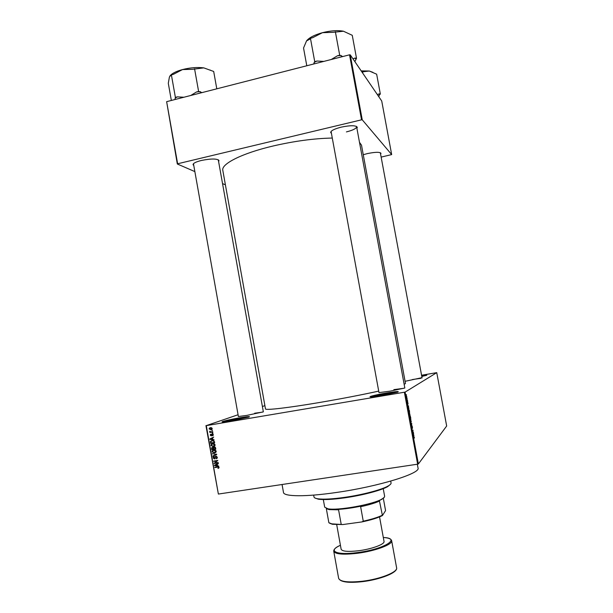 <?xml version="1.0" encoding="UTF-8"?>
<svg xmlns="http://www.w3.org/2000/svg" width="613" height="613" viewBox="0 0 613 613"><rect width="100%" height="100%" fill="white"/><g stroke="black" fill="none" stroke-linecap="round" stroke-linejoin="round"><path stroke-width="0.92" d="M240.227 417.706C247.89 416.457 250.778 416.242 248.893 417.055L231.43 420.802L222.94 421.928C218.711 422.15 230.028 419.399 240.227 417.706M248.196 417.277L240.143 418.357L223.676 421.89M386.519 392.987C396.067 391.446 399.799 391.148 397.722 392.09L382.014 395.423L371.011 396.864C366.865 397.025 376.313 394.688 386.519 392.987M397.178 392.266L386.535 393.653L371.585 396.833M421.637 375.608L426.824 375.256L421.79 376.443M425.514 375.623L421.729 376.106M363.256 154.729L367.425 153.579C375.394 151.97 379.907 151.901 380.972 153.365L380.589 154.093M380.972 153.365L380.267 152.683M193.769 165.456L193.072 164.774C192.972 163.342 195.754 161.901 201.432 160.453C211.462 158.491 217.324 158.552 219.01 160.644L218.588 161.503M219.01 160.644L218.144 159.709M331.411 133.289L330.691 132.584C330.683 130.784 334.2 128.968 341.242 127.136C350.651 125.221 356.015 125.282 357.318 127.335L356.896 128.27M346.422 131.91C352.797 130.285 356.199 128.6 356.628 126.868L356.375 126.324M404.749 387.577L404.664 388.052L389.807 391.194L379.163 392.604L378.911 392.182M403.929 388.282L393.868 389.63M263.276 411.469L263.238 411.89L246.832 415.392L238.503 416.511L238.319 416.127M262.387 412.158L254.686 413.223M422.02 377.662L405.086 381.309M420.916 378.305L412.403 379.531M378.719 391.109C361.057 394.979 341.288 398.787 319.411 402.519C287.589 407.936 265.115 410.472 265.475 408.902L222.81 170.353C221.04 163.985 241.829 153.334 272.977 146.024C294.401 141.067 314.17 138.415 332.284 138.055M264.893 405.645L262.387 406.496M238.074 414.74L206.305 425.621L405.101 392.105L418.365 463.98L417.645 464.179L404.381 392.266M206.305 425.621L218.374 494.055L205.945 425.644M406.825 396.741L406.81 398.021L406.381 397.04L406.388 395.76L406.626 397.576L406.764 396.772M407.43 400.074L407.078 400.779L406.856 399.492L407.43 400.074M408.028 403.247L407.875 404.411L407.538 402.549L407.775 403.998L407.706 402.366L407.959 403.254M409.346 410.457L409.568 411.645L408.986 412.112L408.771 409.155L409.277 410.472M410.564 417.055L410.794 418.304L410.22 418.809L409.928 416.296L410.128 416.633L410.266 415.997L410.488 417.062M411.767 423.56L411.492 425.69L411.744 423.844L410.955 422.809L411.461 423.606M413.369 432.219L412.794 432.763L412.932 430.587L412.48 431.039L412.403 430.632L412.97 430.073L412.917 432.671L413.369 432.219M414.403 438.042L414.135 437.023L413.66 437.452L413.967 436.64L414.235 438.065M418.365 463.98L446.67 426.012L436.747 372.65L405.101 392.105M413.99 435.621L413.2 434.962L413.522 433.085L413.629 435.674M412.373 426.809L412.434 428.334L412.051 426.104L412.174 428.449L411.752 426.05L412.051 428.02L411.974 425.698L412.296 426.817M411.323 421.69L410.994 422.211L410.61 420.962L410.618 419.139L411.2 421.706M410.097 415.024L409.768 415.522L409.377 414.273L409.384 412.457L409.967 415.039M408.948 408.266L408.128 407.484L408.48 405.745L408.633 408.319M407.645 401.231L407.637 401.691L407.645 401.231M407.132 398.45L407.124 398.917L407.132 398.45M406.427 394.634L406.419 395.094L406.427 394.634M211.845 430.173L212.489 430.464L211.845 430.173M211.171 431.881L212.696 431.629L212.765 432.019L209.83 432.502L210.228 432.035L209.723 431.268L211.171 431.881M212.313 432.832L212.956 433.123L212.313 432.832M212.167 433.881L213.286 434.671L213.171 435.337L212.512 435.774L212.857 434.709L212.313 434.265L211.24 435.927L210.251 435.184L210.926 434.15L210.665 435.1L211.301 435.429L212.167 433.881M212.818 439.352L214.152 439.896L209.914 439.383L209.845 438.969L213.653 437.069L212.581 438.011L212.818 439.352M215.071 444.777L214.634 445.996L213.316 446.609L210.933 445.452L211.133 444.502L212.742 443.62L214.259 443.766L215.071 444.777M216.197 451.168L215.761 452.394L214.443 452.999L212.06 451.835L212.251 450.9L213.868 450.003L215.385 450.157L216.197 451.168M219.063 467.405L217.952 468.447L218.542 467.734L218.213 467.091L214.887 467.558L214.818 467.167L217.561 466.738L219.063 467.405M218.374 494.055L417.645 464.179M217.446 465.589L218.787 466.141L214.542 465.596L214.466 465.183L218.289 463.305L217.209 464.24L217.446 465.589M214.91 462.984L218.136 462.47L218.205 462.861L214.167 463.497L217.04 460.93L213.807 461.443L213.738 461.053L217.776 460.409L214.91 462.984M215.891 456.248L217.278 457.275L217.132 458.179L216.144 458.785L216.795 457.321L215.968 456.639L214.45 458.938L213.148 458.011L213.286 457.168L214.144 456.647L213.615 457.919L214.78 458.363L215.163 456.693L215.891 456.248M212.42 453.589L216.741 454.547L212.91 456.34L212.834 455.942L216.236 454.455L212.42 453.589M214.175 446.923L215.569 447.919L215.784 449.122L211.746 449.773L211.638 447.781L214.175 446.923M212.152 440.456L214.45 441.59L214.657 442.732L210.619 443.391L210.558 441.283L212.152 440.456M210.443 427.606L212.182 428.426L212.029 429.138L210.857 429.767L209.148 428.931L209.309 428.211L210.443 427.606M421.568 375.24L436.747 372.65M381.148 157.097L391.676 154.583L381.73 101.015L350.238 54.841L362.245 119.811L361.547 119.826L349.533 54.818L350.238 54.841M391.676 154.583L362.245 119.811M194.857 171.602L177.318 163.993L166.636 101.666L349.533 54.818M166.636 101.666L177.632 163.771L361.547 119.826M225.4 184.835L222.542 183.594M404.166 384.412L405.484 383.454L361.494 145.151L359.494 142.346M331.204 131.297L330.691 132.584M193.57 163.617L193.539 164.123M218.933 468.01L217.952 468.447M219.025 467.252L218.588 467.458M218.718 466.845L218.213 467.091M218.435 466.723L214.887 467.558M215.155 465.298L214.542 465.596M215.355 465.083L214.466 465.183M215.301 464.784L218.289 463.321M218.358 463.704L217.209 464.24M216.427 464.6L214.918 465.29L216.956 465.528L216.764 464.447L214.918 465.29M216.764 464.447L215.707 464.945M217.4 465.313L216.956 465.528M218.167 462.608L214.167 463.497M214.979 462.93L214.098 463.083M214.933 462.692L217.04 460.93M217.799 460.555L213.807 461.443M216.933 458.424L216.144 458.785M216.971 458.386L217.27 457.857M217.24 457.114L216.795 457.321M216.619 456.348L215.968 456.639M215.01 458.685L214.45 458.938M215.109 458.578L214.611 458.486M213.6 457.804L213.148 458.011M213.991 457.122L214.175 456.723M215.86 456.662L215.033 456.999M215.868 456.624L216.06 456.233M213.745 455.949L213.676 455.566M216.688 454.256L216.236 454.455M213.186 453.689L212.496 453.995M215.523 452.586L214.443 452.999M215.286 452.632L214.152 452.639M212.519 451.643L212.06 451.835M212.987 450.747L213.577 450.065M214.956 450.011L213.883 450.348M215.339 452.225L216.121 451.904M212.527 451.758L214.381 452.609L215.73 451.252L213.922 450.394L212.68 451.053L212.527 451.758M214.765 450.042L213.922 450.394M216.174 451.061L215.73 451.252M215.745 448.908L211.746 449.773M211.998 448.379L211.539 448.57M212.366 447.743L212.573 447.321M213.385 447.375L214.121 447.268L213.278 447.62M212.152 449.314L213.355 449.114L213.117 447.98L212.06 447.965L212.152 449.314M213.807 448.923L213.355 449.114M213.094 447.467L212.496 447.712M213.684 447.751L213.117 447.98M213.83 449.038L215.24 448.808L214.971 447.59L213.745 447.605L213.83 449.038M215.692 448.616L215.24 448.808M214.979 447.007L214.244 447.314M215.408 447.406L214.971 447.59M215.546 447.796L215.094 447.988M214.351 446.226L213.316 446.609M214.159 446.264L212.964 446.256M211.393 445.268L210.933 445.452M211.876 444.348L212.496 443.666M213.883 443.636L212.757 443.981M214.175 445.858L214.979 445.544M211.401 445.375L213.255 446.218L214.596 444.862L212.795 444.011L211.914 444.318L211.401 445.375M213.638 443.666L212.795 444.011M215.048 444.678L214.596 444.862M214.619 442.54L210.619 443.391M210.995 441.444L210.397 441.674M211.293 441.161L211.876 440.509M213.416 440.471L212.075 440.87M211.025 442.923L214.113 442.417L213.991 441.72L213.232 440.839L212.221 440.847L210.979 441.46L211.025 442.923M214.565 442.241L214.113 442.417M213.063 440.517L212.221 440.847M213.807 440.617L213.232 440.839M214.443 441.544L213.991 441.72M210.665 439.092L209.914 439.383M210.734 438.885L209.845 438.969M210.688 438.647L213.669 437.161M211.087 439.13L212.32 439.299L212.129 438.218L210.29 439.077L211.087 439.13M212.78 439.123L212.32 439.299M212.588 438.042L212.129 438.218M213.255 435.161L212.558 435.33M213.263 434.556L212.857 434.709M212.918 434.035L212.313 434.265L212.45 433.866M211.761 435.605L211.362 435.406M210.657 435.031L210.251 435.184M211.899 435.253L211.232 435.498M211.914 435.161L211.332 435.383M212.941 433.016L212.382 433.222M212.734 431.851L209.83 432.502M210.144 431.475L209.631 431.659M212.466 430.357L211.914 430.556M210.627 429.399L211.7 429.46L210.857 429.767M209.562 428.793L209.148 428.931M210.044 428.127L210.474 427.598M211.562 427.667L210.726 427.92M211.631 429.077L212.144 428.924M209.569 428.878L210.788 429.376L211.761 428.487L210.543 427.989L209.569 428.878M211.385 427.69L210.543 427.989M212.167 428.341L211.761 428.487M413.599 437.107L414.059 437.031L413.599 437.115M413.438 435.161L413.461 434.242L413.246 435.192M412.794 432.724L413.438 432.625M412.411 430.671L412.932 430.587M412.426 430.61L413.047 430.51M410.503 419.422L410.902 419.361M410.679 420.901L411.131 421.859L410.695 419.545L410.603 420.916M410.151 418.411L410.794 418.304M410.212 418.342L410.013 416.694L410.135 418.357M410.457 418.135L410.243 416.365L410.381 418.15M409.269 412.764L409.668 412.695M409.446 414.212L409.898 415.185L409.461 412.871L409.369 414.227M408.917 411.752L409.568 411.645M408.978 411.652L409.423 411.292L408.848 409.561L408.902 411.668M408.373 407.722L408.404 406.84L408.181 407.752M407.032 400.557L407.507 400.481M390.504 484.278L387.692 486.622C381.294 490.339 362.36 495.342 344.92 497.81C332.813 499.495 323.978 499.963 318.431 499.212L314.967 498.001M313.649 495.105L313.986 496.959C314.147 497.81 315.434 498.415 317.841 498.79C323.465 499.549 332.415 499.074 344.705 497.358C362.398 494.852 381.615 489.779 388.09 486.025C390.213 484.822 391.201 483.803 391.056 482.96L390.719 481.098M417.33 464.225L418.02 467.987C420.97 473.328 378.803 486.477 336.476 492.461C305.787 496.997 283.627 496.66 283.482 492.431L282.064 484.508M384.006 497.679L379.148 500.806L379.47 501.082C375.041 503.066 368.758 504.943 360.628 506.698L361.892 505.947C352.866 507.893 344.606 509.058 337.119 509.449L338.575 509.817L329.051 509.602L326.323 508.629L328.859 522.72L331.855 523.87L342.797 524.559L332.43 524.284L329.503 523.157M323.312 499.557L324.683 507.158L327.878 508.775C337.702 510.89 373.761 504.338 382.206 498.898L384.267 497.312L384.635 496.262L383.24 488.668M379.47 501.082L382.428 515.564C377.853 517.893 370.988 520.016 361.823 521.939L342.797 524.559M383.347 498.43L385.569 510.606L382.428 515.564M361.823 521.939L363.256 521.173C371.394 519.395 377.669 517.449 382.083 515.349M360.628 506.698L363.256 521.173M338.575 509.817L341.18 524.207M336.706 524.674L341.142 549.24C342.223 551.439 348.031 551.945 358.567 550.75C371.723 549.125 385.002 544.198 384.029 541.448L379.547 516.889M210.611 70.388L210.213 70.043M216.795 88.816L213.684 71.46L203.815 67.882C197.348 67.078 190.252 67.637 182.536 69.56L192.482 69.307L203.815 67.882M202.045 92.594L198.604 91.421L194.559 68.756M198.604 91.421L196.52 91.958L190.735 95.49M183.885 97.245L177.441 96.854L175.387 97.383L171.387 74.855L173.441 74.311L182.536 69.56C176.1 71.323 171.916 73.437 169.977 75.905M175.387 97.383L174.966 99.528M171.341 100.455L168.299 83.299L169.433 76.909L171.387 74.855M177.441 96.854L175.096 98.103M200.336 91.628L196.52 91.958M378.803 96.724L379.447 94.233L379.11 93.843L377.401 94.663M379.654 94.663L380.336 94.019L376.65 74.188L369.31 71.016L361.172 70.87M380.336 94.019L379.11 93.843M362.865 73.361L362.582 71.828L369.31 71.016L372.888 72.342M361.938 71.989L362.582 71.828M354.881 61.645L356.513 58.296L352.26 35.309L343.472 31.225C337.694 30.144 330.683 30.635 322.438 32.688L333.135 32.328L343.472 31.225M356.513 58.296L355.042 58.02L352.988 58.863M342.759 56.549L339.694 55.208L335.365 31.738M339.694 55.208L337.456 55.783L331.227 59.507M312.661 37.707L322.438 32.688C314.354 34.941 309.052 37.684 306.531 40.918L309.818 39.178L310.446 38.29L312.661 37.707M323.863 61.392L316.936 61.047L314.722 61.622L310.446 38.29M314.722 61.622L313.649 64.013M306.791 65.767L303.542 48.013L306.531 40.918M316.936 61.047L314.086 62.449M341.219 55.492L337.456 55.783M355.778 59.124L355.042 58.02M218.458 466.731L217.661 467.121M215.401 457.497L214.941 457.704M216.213 454.103L215.569 454.386M213.676 448.195L213.224 448.387M210.887 442.126L210.428 442.302M211.983 434.701L211.424 434.908M340.43 545.286C327.235 550.888 336.238 555.478 357.226 552.604C383.907 549.371 402.067 538.13 383.309 537.494C388.343 537.793 391.125 538.865 391.653 540.712C393.002 544.413 375.072 551.11 357.226 553.301C342.989 554.903 335.158 554.213 333.748 551.24L338.637 578.32C340.131 581.737 348.015 582.71 362.291 581.247C380.19 579.193 398.052 572.021 396.603 567.784C397.998 572.649 380.19 579.561 362.436 581.653C350.973 582.902 343.556 582.396 340.192 580.136M395.791 570.029C393.661 574.228 377.731 579.867 362.498 581.645M356.636 126.876L357.318 127.335M218.335 160.085L263.345 411.852M380.366 152.905L422.073 377.976M356.62 126.768L404.825 387.998M331.135 131.795L378.987 392.604M193.516 164.039L238.388 416.518M193.532 164.131L193.072 164.774M218.542 467.734L219.079 467.474M216.68 457.995L217.293 457.712M213.286 457.168L214.129 456.792M215.163 456.693L215.998 456.317M212.251 450.9L213.094 450.54M215.584 451.934L216.19 451.674M211.638 447.781L212.481 447.429M211.133 444.502L211.975 444.164M214.45 445.551L215.056 445.306M210.558 441.283L211.401 440.946M212.788 435.138L213.301 434.946M210.374 434.494L210.972 434.272M211.301 435.429L211.906 435.199M211.592 434.211L212.435 433.897M209.309 428.211L210.159 427.912M211.661 428.924L212.19 428.74M387.692 486.622L388.09 486.025M318.431 499.212L317.841 498.79M381.807 499.495L382.206 498.898M329.051 509.602L327.878 508.775M332.43 524.284L331.855 523.87M338.637 578.32C340.315 582.082 348.253 583.193 362.436 581.653M340.43 545.279C335.817 547.332 333.595 549.325 333.748 551.24M391.653 540.712L396.603 567.784M378.688 96.555L379.225 95.766M354.774 61.484L355.165 60.909"/></g></svg>

